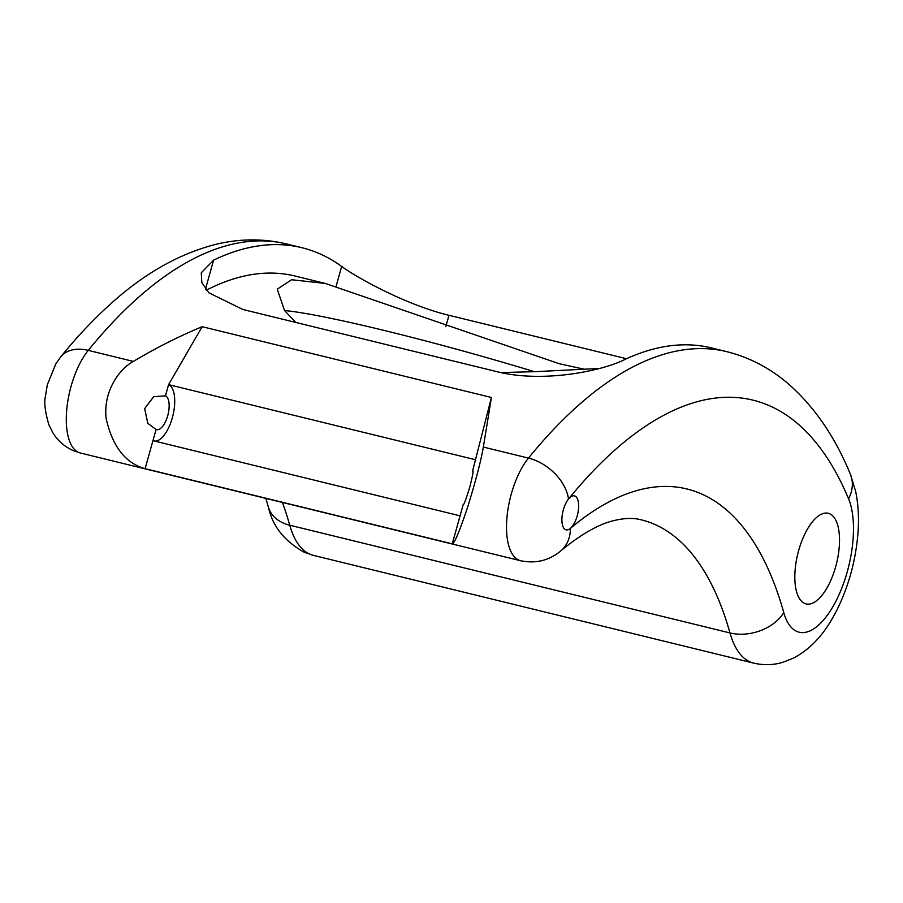 <?xml version="1.0" encoding="UTF-8"?>
<svg xmlns="http://www.w3.org/2000/svg" width="903" height="903" viewBox="0 0 903 903"><rect width="100%" height="100%" fill="white"/><g stroke="black" fill="none" stroke-linecap="round" stroke-linejoin="round"><path stroke-width="1.35" d="M301.907 247.704L286.556 243.945A583.078 249.521 103.8 0 0 88.257 350.375A58.311 24.957 103.8 0 0 66.799 409.104A58.311 24.957 103.8 0 0 78.584 452.403A58.311 24.957 103.8 0 0 80.367 453.001L520.579 560.729A58.311 24.957 -76.2 0 1 518.796 560.12A58.311 24.957 -76.2 0 1 507.023 516.821A58.311 24.957 -76.2 0 1 528.469 458.103A583.078 249.521 -76.2 0 1 726.768 351.662L711.417 347.903A583.078 249.521 103.8 0 0 623.093 360.342C601.037 370.93 544.08 382.883 498.817 372.126L242.884 309.492L208.875 292.809L201.821 282.549L201.267 272.796L213.582 260.132A583.078 249.521 -76.2 0 1 301.907 247.704A583.078 249.521 -76.2 0 1 341.661 266.43C358.107 278.542 407.716 305.507 448.994 315.294L626.524 358.728M202.159 326.694L491.424 397.478L472.596 470.994C473.77 469.628 472.845 474.933 469.831 486.92C466.061 499.257 463.849 505.149 463.205 504.619L460.079 515.827L152.946 440.664L145.123 468.68C125.506 463.228 112.525 446.579 106.182 418.732C102.942 392.049 118.824 369.192 133.384 361.414C155.53 348.129 178.455 336.559 202.159 326.694L168.59 384.633L165.463 395.841L153.691 396.665L144.661 408.664L147.821 423.372L156.072 429.456A17.496 7.484 103.8 0 0 156.614 429.647A17.496 7.484 103.8 0 0 167.879 415.075A17.496 7.484 103.8 0 0 165.463 395.841M491.424 397.478L483.342 447.053C481.062 460.541 475.825 480.577 467.641 507.181C459.48 531.483 454.356 543.696 452.256 543.832L460.079 515.827M584.422 369.259L559.205 363.717L325.385 283.463L294.976 276.013A553.923 237.049 103.8 0 0 206.392 290.156M295.902 322.461L284.535 310.542A204.078 13.884 15.6 0 1 386.563 331.029A204.078 13.884 15.6 0 1 534.474 371.697L599.592 368.447M534.474 371.697L500.668 372.555M325.385 283.463L291.601 279.727L277.255 289.174L284.535 310.542M475.723 459.796L168.59 384.633A29.156 12.473 103.8 0 1 172.891 415.617A29.156 12.473 103.8 0 1 154.774 441.115M152.946 440.664L156.072 429.456M452.256 543.832L145.123 468.68M520.579 560.729C535.716 563.867 549.148 560.56 560.898 550.807A40.816 31.797 49.8 0 0 570.38 528.402A478.127 204.609 -76.2 0 1 783.781 612.618A40.816 29.404 164.3 0 1 729.974 632.935A116.611 49.902 -76.2 0 0 750.054 661.888A116.611 49.902 -76.2 0 0 753.621 663.095C763.396 665.376 773.013 665.161 782.449 662.441L793.635 658.05C815.827 646.051 827.746 627.54 836.144 611.545C848.199 587.706 855.434 562.027 857.85 534.508C859.137 519.27 858.414 504.969 855.705 491.616L850.389 474.244A40.816 31.91 157.3 0 1 848.56 498.761A542.263 232.06 103.8 0 0 568.484 499.066A17.496 7.484 103.8 0 0 562.05 516.674A17.496 7.484 103.8 0 0 565.583 529.666A17.496 7.484 103.8 0 0 566.113 529.847A17.496 7.484 103.8 0 0 570.38 528.402A17.496 7.484 103.8 0 0 578.292 510.748A17.496 7.484 103.8 0 0 574.963 496.052A17.496 7.484 103.8 0 0 574.432 495.871A17.496 7.484 103.8 0 0 568.484 499.066A40.816 27.361 39.1 0 0 528.469 458.103L483.342 447.053M804.663 603.418A46.651 19.956 103.8 0 0 806.086 603.904A46.651 19.956 103.8 0 0 836.133 565.041A46.651 19.956 103.8 0 0 829.688 513.773A46.651 19.956 103.8 0 0 828.265 513.288A46.651 19.956 103.8 0 0 798.218 552.139A46.651 19.956 103.8 0 0 804.663 603.418M133.384 361.414L88.257 350.375A40.816 27.361 39.1 0 0 60.749 356.832C76.303 337.677 92.264 320.644 108.642 305.745C142.392 274.681 177.722 254.319 214.643 244.657C238.934 238.561 262.908 238.324 286.556 243.945M445.811 326.683L448.994 315.294M336.108 286.33L341.661 266.43M205.5 289.062L213.582 260.132M560.898 550.807C580.934 534.328 598.475 524.282 613.498 520.692C624.244 518.029 633.511 517.735 641.277 519.835A437.312 187.147 103.8 0 1 729.974 632.935L289.75 525.219A116.611 49.902 103.8 0 0 309.831 554.16A116.611 49.902 103.8 0 0 313.397 555.379L304.345 552.297C284.468 541.236 272.492 526.201 268.439 507.17L265.832 498.388M783.781 612.618A75.796 32.44 103.8 0 0 796.841 631.434A75.796 32.44 103.8 0 0 841.946 587.74A75.796 32.44 103.8 0 0 848.56 498.761M282.413 502.452A437.312 187.147 -76.2 0 1 289.75 525.219A40.816 29.404 164.3 0 1 268.439 507.17M850.389 474.244C835.286 437.481 815.093 407.784 789.82 385.141C771.185 368.717 750.167 357.554 726.768 351.662M753.621 663.095L313.397 555.379M80.367 453.001L73.087 450.541C64.723 446.748 58.085 441.014 53.187 433.338L48.886 424.85C45.15 411.903 43.965 402.58 45.319 396.88L47.34 384.723L55.839 363.853L60.749 356.832"/></g></svg>
